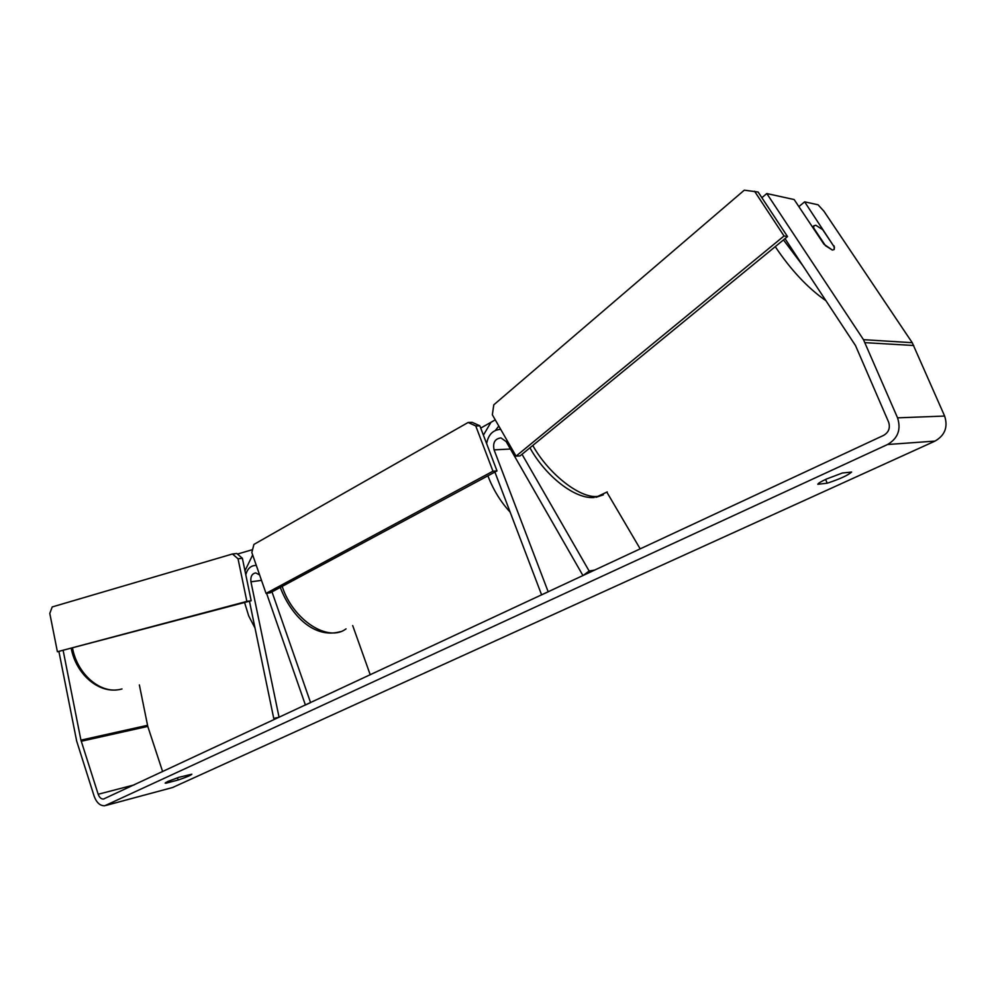 <?xml version="1.0" encoding="UTF-8"?>
<svg xmlns="http://www.w3.org/2000/svg" width="996" height="996" viewBox="0 0 996 996"><rect width="100%" height="100%" fill="white"/><g stroke="black" fill="none" stroke-linecap="round" stroke-linejoin="round"><path stroke-width="1.49" d="M594.799 570.061L589.146 571.032L582.971 575.588L506.167 441.602L500.976 437.916C494.925 438.688 492.622 442.672 494.078 449.868L548.186 591.811L541.612 594.873L494.9 472.054M640.204 548.896L606.9 492.248M500.714 429.351C493.02 429.824 488.326 434.592 486.621 443.631M589.146 571.032L522.029 454.288M249.448 601.211L273.738 718.377L279.079 717.307L250.942 581.813C250.37 576.56 251.976 573.596 255.76 572.912L259.607 574.929M245.788 574.729C247.419 568.816 250.631 565.728 255.399 565.442L256.333 565.504M266.567 593.305L305.411 705.031L310.578 702.616L271.983 591.861M352.696 625.563L370.238 674.79M165.809 782.483L166.033 783.205L165.124 783.13L167.739 781.499L178.882 777.316L191.842 774.203C190.859 775.336 186.302 777.266 178.172 779.993L166.033 783.205M826.394 479.064C820.928 481.616 818.065 483.359 817.791 484.28L827.203 483.209C839.865 479.026 848.007 475.304 851.617 472.054L842.392 473L826.394 479.064M833.764 246.249L804.631 201.839L818.077 204.79L823.891 211.164L912.236 342.699L944.631 416.054C948.142 426.998 944.943 435.339 935.02 441.091L172.532 787.537L106.149 805.391M761.878 197.718L766.796 193.548L794.148 199.549L823.916 244.182L832.382 250.058L834.175 249.523L834.125 245.95M785.022 238.642L855.539 345.624L888.594 422.055C890.436 427.869 888.781 432.301 883.626 435.377L103.472 799.053C101.156 799.116 99.388 797.51 98.181 794.26L80.925 740.14L63.184 650.649M766.796 193.548L863.482 339.673L897.558 417.847C901.256 429.513 897.919 438.402 887.548 444.515L104.729 805.776C100.086 805.889 96.55 802.689 94.134 796.165L76.655 741.036L58.913 651.496M162.634 771.614L147.782 726.408L139.353 684.899M798.867 206.62L804.631 201.839M825.609 479.425L827.203 483.209M177.437 777.776L178.172 779.993M822.659 229.628L815.811 225.245L813.919 225.768L813.632 227.91L825.51 245.726L832.382 250.058L834.175 249.523L834.449 247.257L822.659 229.628M516.065 456.131L520.074 455.894L787.525 236.587L758.13 192.041L744.298 190.174L493.779 404.837L492.348 414.784L516.065 456.131L784.039 235.977L787.525 236.587M784.039 235.977L754.557 191.257M266.032 593.379L270.327 592.757L497.004 470.921L479.848 425.815L475.764 425.952L468.132 422.478L253.93 544.414L251.839 552.556L266.032 593.379L492.958 471.208L497.004 470.921M492.958 471.208L475.764 425.952M468.132 422.478L472.229 422.354L479.848 425.815M251.179 600.75L57.395 651.745L49.8 613.424L52.215 606.938L232.466 553.988L238.044 558.793L246.871 601.397L251.179 600.75L242.377 558.283L236.799 553.49L232.466 553.988M246.871 601.397L57.395 651.745M238.044 558.793L242.377 558.283M510.413 449.022L494.078 449.868M261.5 580.369L250.942 581.813M121.985 688.971L119.906 689.456C100.459 693.938 77.402 674.342 72.534 648.172M252.66 554.946L244.966 570.808M244.58 602.505L248.689 615.902L254.988 627.978M172.532 787.537L106.398 805.291M935.02 441.091L887.548 444.515M147.495 725.312L80.925 740.14M147.782 726.408L81.224 741.273M134.074 784.935L98.181 794.26M912.236 342.699L863.482 339.673M913.768 345.5L865.101 342.661M944.631 416.054L897.558 417.847M532.798 445.461C548.647 474.233 580.668 498.959 597.812 496.382L607.211 491.912M783.466 239.912L802.838 265.671M825.945 300.717C807.918 288.18 791.011 270.165 775.249 246.647M510.126 512.093C500.739 501.947 493.394 490.007 488.065 476.262L487.891 475.814M483.396 435.152L490.991 422.316L495.249 419.826M498.809 426.027L495.473 430.384M282.167 586.383L282.304 586.793C293.285 620.346 328.269 642.644 346.048 628.862M256.271 565.33L255.399 565.442M71.264 648.508C75.895 673.259 97.197 692.681 117.565 689.817M252.598 549.63L237.459 554.062M104.169 798.867L103.472 799.053M603.364 494.838L595.957 497.315M812.437 226.976L813.919 225.768M594.226 497.502C574.567 499.332 545.136 475.478 529.947 447.802M480.707 428.106L495.261 419.851M280.299 587.391L280.598 588.263C291.467 616.138 314.649 639.071 340.383 631.663"/></g></svg>

